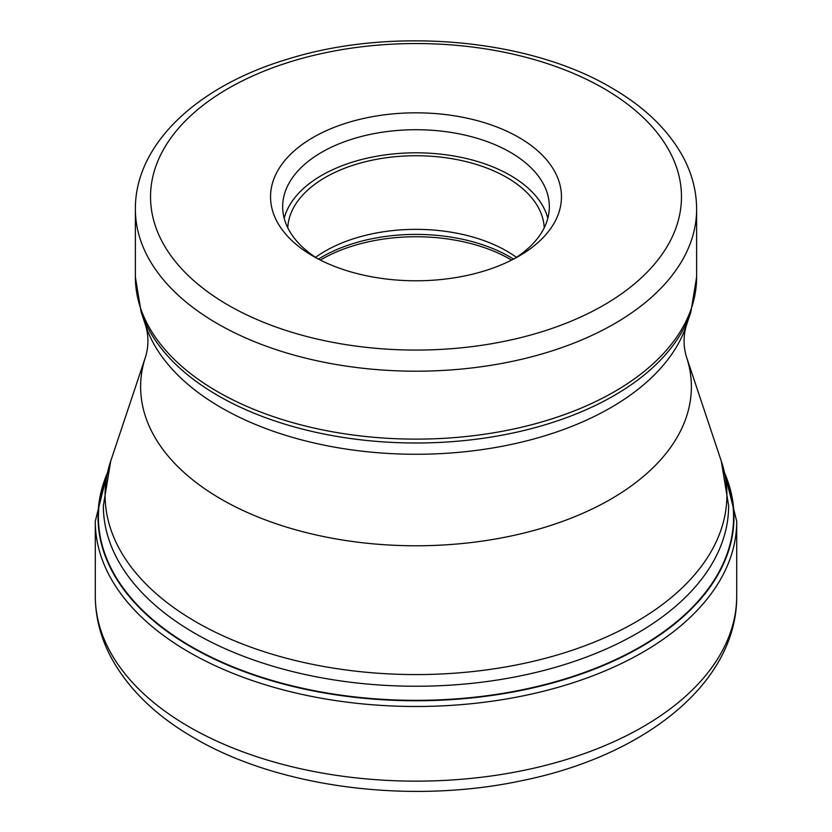 <?xml version="1.0" encoding="UTF-8"?>
<svg xmlns="http://www.w3.org/2000/svg" width="832" height="832" viewBox="0 0 832 832"><rect width="100%" height="100%" fill="white"/><g stroke="black" fill="none" stroke-linecap="round" stroke-linejoin="round"><path stroke-width="1.25" d="M106.787 475.145A317.585 183.362 0 0 0 191.433 646.641A317.585 183.362 0 0 0 570.44 677.206A317.585 183.362 0 0 0 725.213 475.145M313.144 256.183L313.144 256.183A145.454 83.98 180 0 1 313.144 137.426A145.454 83.98 180 0 1 518.856 137.426A145.454 83.98 180 0 1 518.856 256.183A145.454 83.98 180 0 1 313.144 256.183M317.616 258.658A133.338 76.981 180 0 1 282.662 206.7A133.338 76.981 180 0 1 321.714 152.266A133.338 76.981 180 0 1 510.286 152.266A133.338 76.981 180 0 1 549.338 206.7A133.338 76.981 180 0 1 514.384 258.658M547.83 218.254A133.338 76.981 0 0 0 510.286 175.365A133.338 76.981 0 0 0 374.379 156.666A133.338 76.981 0 0 0 284.17 218.254M287.768 227.781A128.284 74.069 180 0 1 368.524 160.992A128.284 74.069 180 0 1 506.709 177.424A128.284 74.069 180 0 1 544.232 227.781M516.422 257.338A128.284 74.069 0 0 0 506.709 251.056A128.284 74.069 0 0 0 315.578 257.338M736.715 595.993A320.715 185.162 180 0 1 538.73 767.052A320.715 185.162 180 0 1 189.228 726.918A320.715 185.162 180 0 1 95.285 595.993L95.285 521.331A320.715 185.162 0 0 0 189.228 652.257A320.715 185.162 0 0 0 538.73 692.39A320.715 185.162 0 0 0 736.715 521.331L736.715 595.993C737.173 683.665 643.406 756.621 520.281 780.988C409.448 804.388 278.637 787.602 194.241 738.015C156.146 716.102 128.419 689.229 111.082 657.405C100.651 637.759 95.389 617.282 95.285 595.993M724.828 473.491A317.97 183.57 180 0 1 572.021 677.144A317.97 183.57 180 0 1 191.162 646.994A317.97 183.57 180 0 1 107.172 473.491M194.938 633.37A312.634 180.492 0 0 0 535.642 672.506A312.634 180.492 0 0 0 728.634 505.742L721.282 461.063A310.908 179.504 180 0 1 561.777 653.619A310.908 179.504 180 0 1 196.154 622.003A310.908 179.504 180 0 1 196.04 621.93A310.908 179.504 180 0 1 110.718 461.063L103.366 505.742A312.634 180.492 0 0 0 194.823 633.308A312.634 180.492 0 0 0 194.938 633.37M110.718 461.063L145.61 356.668A275.371 158.985 0 0 0 221.281 499.21A275.371 158.985 0 0 0 545.116 527.218A275.371 158.985 0 0 0 686.39 356.668L721.282 461.063M686.39 356.668C683.301 346.247 683.301 335.816 686.39 325.395A275.371 158.985 180 0 1 496.694 447.283A275.371 158.985 180 0 1 221.281 407.69A275.371 158.985 180 0 1 145.61 325.395L141.138 312A279.937 161.616 0 0 0 217.953 395.595A279.937 161.616 0 0 0 218.057 395.658A279.937 161.616 0 0 0 498.025 435.906A279.937 161.616 0 0 0 690.862 312L696.623 277.108A280.623 162.011 180 0 1 523.39 426.795A280.623 162.011 180 0 1 217.568 391.674A280.623 162.011 180 0 1 217.464 391.612A280.623 162.011 180 0 1 135.377 277.108L141.138 312M135.377 277.108L135.377 209.175A280.623 162.011 0 0 0 217.412 323.648A280.623 162.011 0 0 0 217.568 323.742A280.623 162.011 0 0 0 523.39 358.862A280.623 162.011 0 0 0 696.623 209.175L696.623 277.108M228.134 305.094A265.47 153.265 0 0 0 228.28 305.178A265.47 153.265 0 0 0 603.637 305.23A265.47 153.265 0 0 0 603.866 88.514A265.47 153.265 180 0 0 603.72 88.431A265.47 153.265 180 0 0 228.363 88.39A265.47 153.265 180 0 0 228.134 305.094M513.542 259.106A132.579 76.544 0 0 0 509.746 256.818A132.579 76.544 0 0 0 509.631 256.755A132.579 76.544 0 0 0 318.458 259.106M320.372 260.083A133.338 76.981 180 0 1 510.172 259.241A133.338 76.981 180 0 1 510.286 259.303A133.338 76.981 180 0 1 511.628 260.083M736.715 521.331L723.154 467.095M108.846 467.095L95.285 521.331M686.39 325.395L690.862 312M135.377 209.175C134.93 144.3 197.111 86.476 286.333 59.55C390.135 26.478 527.644 38.095 611.291 87.682C644.946 107.099 669.126 130.655 683.821 158.35C692.297 174.72 696.561 191.662 696.623 209.175M145.61 356.668C148.699 346.247 148.699 335.816 145.61 325.395"/></g></svg>
